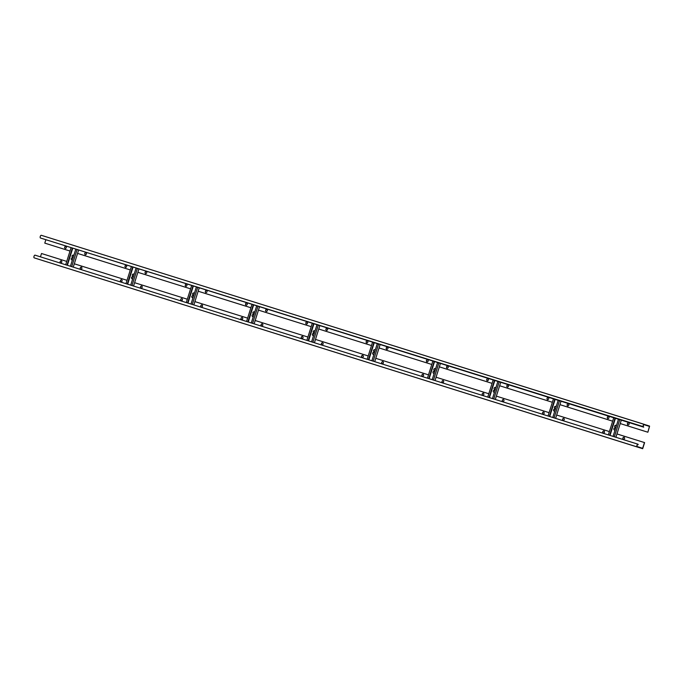 <?xml version="1.0" encoding="UTF-8"?>
<svg xmlns="http://www.w3.org/2000/svg" width="684" height="684" viewBox="0 0 684 684"><rect width="100%" height="100%" fill="white"/><g stroke="black" fill="none" stroke-linecap="round" stroke-linejoin="round"><path stroke-width="1.03" d="M614.489 430.065A1.069 0.949 107.8 0 1 615.173 428.047L615.643 428.193A1.069 0.949 -72.2 0 0 615.626 428.184L615.019 427.996A1.069 0.949 -72.2 0 0 614.377 430.022L614.984 430.219A1.069 0.949 -72.2 0 0 615.001 430.219M615.856 427.517A1.069 0.949 107.8 0 1 615.839 427.509L615.232 427.32A1.069 0.949 107.8 0 1 615.874 425.286L616.481 425.474A1.069 0.949 107.8 0 1 616.498 425.482A1.069 0.949 107.8 0 1 616.481 425.482L616.028 425.337A1.069 0.949 -72.2 0 0 615.344 427.355M615.908 437.281L621.311 420.138M615.429 418.292L610.025 435.434M609.795 435.366L615.198 418.223M609.641 435.315L615.044 418.172M608.332 434.913L613.736 417.762M614.36 436.802L619.772 419.651M613.061 436.392L618.464 419.241M554.194 411.152A1.069 0.949 107.8 0 1 554.878 409.143L555.348 409.288A1.069 0.949 -72.2 0 0 555.331 409.28L554.724 409.092A1.069 0.949 -72.2 0 0 554.083 411.118L554.69 411.306A1.069 0.949 -72.2 0 0 554.707 411.315M555.562 408.604A1.069 0.949 107.8 0 1 555.545 408.604L554.938 408.416A1.069 0.949 107.8 0 1 555.579 406.382L556.186 406.57A1.069 0.949 107.8 0 1 556.203 406.578L555.733 406.433A1.069 0.949 -72.2 0 0 555.049 408.451M555.613 418.377L561.017 401.234M555.134 399.388L549.731 416.53M549.5 416.462L554.904 399.311M549.346 416.411L554.75 399.268M548.038 416L553.441 398.858M554.066 417.89L559.478 400.747M552.766 417.488L558.17 400.337M493.899 392.248A1.069 0.949 107.8 0 1 494.583 390.231L495.054 390.384A1.069 0.949 -72.2 0 0 495.036 390.376L494.429 390.188A1.069 0.949 -72.2 0 0 493.788 392.214L494.395 392.402A1.069 0.949 -72.2 0 0 494.412 392.411M495.267 389.7A1.069 0.949 107.8 0 1 495.25 389.7L494.643 389.512A1.069 0.949 107.8 0 1 495.284 387.477L495.891 387.666A1.069 0.949 107.8 0 1 495.909 387.674L495.438 387.529A1.069 0.949 -72.2 0 0 494.754 389.547M495.319 399.473L500.722 382.322M494.84 380.484L489.436 397.626M489.205 397.558L494.609 380.407M489.051 397.507L494.455 380.364M487.743 397.096L493.147 379.953M493.771 398.986L499.183 381.843M492.471 398.575L497.875 381.433M433.605 373.344A1.069 0.949 107.8 0 1 434.289 371.327L434.759 371.472A1.069 0.949 -72.2 0 0 434.742 371.472L434.135 371.284A1.069 0.949 -72.2 0 0 433.494 373.31L434.101 373.498A1.069 0.949 -72.2 0 0 434.118 373.507M434.973 370.796A1.069 0.949 107.8 0 1 434.956 370.788L434.349 370.6A1.069 0.949 107.8 0 1 434.99 368.573L435.597 368.762A1.069 0.949 107.8 0 1 435.614 368.77L435.144 368.625A1.069 0.949 -72.2 0 0 434.46 370.634M435.024 380.569L440.428 363.418M434.545 361.571L429.142 378.722M428.911 378.654L434.314 361.503M428.757 378.603L434.16 361.451M427.449 378.192L432.852 361.049M433.476 380.082L438.889 362.939M432.177 379.671L437.58 362.529M373.31 354.44A1.069 0.949 107.8 0 1 373.994 352.422L374.464 352.568A1.069 0.949 -72.2 0 0 374.447 352.568A1.069 0.949 -72.2 0 0 374.447 352.559L373.84 352.371A1.069 0.949 -72.2 0 0 373.199 354.406L373.806 354.594A1.069 0.949 -72.2 0 0 373.823 354.603M374.678 351.892A1.069 0.949 107.8 0 1 374.661 351.884L374.054 351.696A1.069 0.949 107.8 0 1 374.695 349.669L375.302 349.857A1.069 0.949 107.8 0 1 375.319 349.857L374.849 349.712A1.069 0.949 -72.2 0 0 374.165 351.73M374.729 361.665L380.133 344.514M374.251 342.667L368.847 359.818M368.616 359.741L374.02 342.599M368.462 359.698L373.866 342.547M367.154 359.288L372.566 342.137M373.182 361.178L378.594 344.026M371.882 360.767L377.286 343.624M313.016 335.536A1.069 0.949 107.8 0 1 313.7 333.518L314.17 333.664A1.069 0.949 -72.2 0 0 314.161 333.664A1.069 0.949 -72.2 0 0 314.153 333.655L313.546 333.467A1.069 0.949 -72.2 0 0 312.904 335.502L313.511 335.69A1.069 0.949 -72.2 0 0 313.529 335.69M314.383 332.988A1.069 0.949 107.8 0 1 314.366 332.98L313.759 332.792A1.069 0.949 107.8 0 1 314.401 330.757L315.008 330.953A1.069 0.949 107.8 0 1 315.025 330.953L314.554 330.808A1.069 0.949 -72.2 0 0 313.87 332.826M314.435 342.752L319.838 325.61M313.956 323.763L308.552 340.914M308.322 340.837L313.725 323.694M308.168 340.794L313.571 323.643M306.859 340.384L312.272 323.233M312.887 342.274L318.299 325.122M311.588 341.863L316.991 324.712M252.721 316.632A1.069 0.949 107.8 0 1 253.405 314.614L253.875 314.76A1.069 0.949 -72.2 0 0 253.867 314.751A1.069 0.949 -72.2 0 0 253.858 314.751L253.251 314.563A1.069 0.949 -72.2 0 0 252.61 316.589L253.217 316.786A1.069 0.949 -72.2 0 0 253.234 316.786M254.089 314.084A1.069 0.949 107.8 0 1 254.072 314.076L253.465 313.888A1.069 0.949 107.8 0 1 254.106 311.853L254.713 312.041A1.069 0.949 107.8 0 1 254.713 312.049A1.069 0.949 107.8 0 1 254.73 312.049L254.26 311.904A1.069 0.949 -72.2 0 0 253.576 313.922M254.14 323.848L259.544 306.706M253.661 304.859L248.258 322.01M248.027 321.933L253.431 304.79M247.873 321.882L253.277 304.739M246.565 321.48L251.977 304.329M252.593 323.37L258.005 306.218M251.293 322.959L256.697 305.808M192.426 297.72A1.069 0.949 107.8 0 1 193.11 295.71L193.581 295.856A1.069 0.949 -72.2 0 0 193.572 295.847A1.069 0.949 -72.2 0 0 193.563 295.847L192.956 295.659A1.069 0.949 -72.2 0 0 192.315 297.685L192.922 297.882A1.069 0.949 -72.2 0 0 192.939 297.882M193.794 295.172A1.069 0.949 107.8 0 1 193.777 295.172L193.17 294.984A1.069 0.949 107.8 0 1 193.811 292.949L194.418 293.137A1.069 0.949 107.8 0 1 194.436 293.145A1.069 0.949 107.8 0 1 194.418 293.145L193.965 293A1.069 0.949 -72.2 0 0 193.281 295.018M193.846 304.944L199.249 287.802M193.367 285.955L187.963 303.097M187.732 303.029L193.136 285.878M187.578 302.978L192.982 285.835M186.27 302.567L191.682 285.425M192.298 304.466L197.71 287.314M190.998 304.055L196.402 286.904M132.132 278.815A1.069 0.949 107.8 0 1 132.816 276.806L133.286 276.952A1.069 0.949 -72.2 0 0 133.277 276.943A1.069 0.949 -72.2 0 0 133.269 276.943L132.662 276.755A1.069 0.949 -72.2 0 0 132.021 278.781L132.628 278.969A1.069 0.949 -72.2 0 0 132.645 278.978M133.5 276.268A1.069 0.949 107.8 0 1 133.483 276.268L132.876 276.079A1.069 0.949 107.8 0 1 133.517 274.045L134.124 274.233A1.069 0.949 107.8 0 1 134.141 274.241L133.671 274.096A1.069 0.949 -72.2 0 0 132.987 276.114M133.551 286.04L138.955 268.889M133.072 267.051L127.669 284.193M127.438 284.125L132.841 266.974M127.284 284.074L132.687 266.931M125.976 283.663L131.388 266.521M132.003 285.553L137.416 268.41M130.704 285.142L136.107 268M71.837 259.911A1.069 0.949 107.8 0 1 72.521 257.894L72.991 258.039A1.069 0.949 -72.2 0 0 72.974 258.039L72.367 257.851A1.069 0.949 -72.2 0 0 71.726 259.877L72.333 260.065A1.069 0.949 -72.2 0 0 72.35 260.074M73.205 257.364A1.069 0.949 107.8 0 1 73.188 257.355L72.581 257.167A1.069 0.949 107.8 0 1 73.222 255.141L73.829 255.329A1.069 0.949 107.8 0 1 73.846 255.337L73.376 255.192A1.069 0.949 -72.2 0 0 72.692 257.201M73.256 267.136L78.66 249.985M72.778 248.147L67.374 265.289M67.143 265.221L72.547 248.07M66.989 265.17L72.393 248.018M65.681 264.759L71.093 247.617M71.709 266.649L77.121 249.506M70.409 266.238L75.813 249.096M80.746 269.154A1.069 0.949 -72.2 0 0 81.387 267.128L81.387 267.128A1.069 0.949 -72.2 0 0 80.746 269.154M141.041 288.058A1.069 0.949 -72.2 0 0 141.682 286.032L141.682 286.032A1.069 0.949 -72.2 0 0 141.041 288.058M201.335 306.971A1.069 0.949 -72.2 0 0 201.977 304.936L201.977 304.936A1.069 0.949 -72.2 0 0 201.335 306.971M261.63 325.875A1.069 0.949 -72.2 0 0 262.271 323.84L262.271 323.84A1.069 0.949 -72.2 0 0 261.63 325.875M321.925 344.779A1.069 0.949 -72.2 0 0 322.557 342.744A1.069 0.949 -72.2 0 0 321.925 344.779M382.219 363.683A1.069 0.949 -72.2 0 0 382.852 361.648A1.069 0.949 -72.2 0 0 382.219 363.683M442.514 382.587A1.069 0.949 -72.2 0 0 443.146 380.56A1.069 0.949 -72.2 0 0 442.514 382.587M502.808 401.491A1.069 0.949 -72.2 0 0 503.441 399.465A1.069 0.949 -72.2 0 0 502.808 401.491M563.103 420.395A1.069 0.949 -72.2 0 0 563.736 418.369A1.069 0.949 -72.2 0 0 563.103 420.395M60.645 262.853A1.069 0.949 -72.2 0 0 61.286 260.826A1.069 0.949 -72.2 0 0 60.645 262.853M120.94 281.757A1.069 0.949 -72.2 0 0 121.581 279.73A1.069 0.949 -72.2 0 0 120.94 281.757M181.234 300.661A1.069 0.949 -72.2 0 0 181.876 298.634A1.069 0.949 -72.2 0 0 181.234 300.661M241.529 319.573A1.069 0.949 -72.2 0 0 242.17 317.538A1.069 0.949 -72.2 0 0 241.529 319.573M301.824 338.477A1.069 0.949 -72.2 0 0 302.465 336.442A1.069 0.949 -72.2 0 0 301.824 338.477M362.118 357.381A1.069 0.949 -72.2 0 0 362.759 355.347A1.069 0.949 -72.2 0 0 362.118 357.381M422.413 376.286A1.069 0.949 -72.2 0 0 423.054 374.259A1.069 0.949 -72.2 0 0 422.413 376.286M482.707 395.19A1.069 0.949 -72.2 0 0 483.349 393.163A1.069 0.949 -72.2 0 0 482.707 395.19M543.002 414.094A1.069 0.949 -72.2 0 0 543.643 412.067L543.643 412.067A1.069 0.949 -72.2 0 0 543.002 414.094M603.297 433.006A1.069 0.949 -72.2 0 0 603.938 430.971L603.938 430.971A1.069 0.949 -72.2 0 0 603.297 433.006M623.398 439.308A1.069 0.949 -72.2 0 0 624.03 437.273A1.069 0.949 -72.2 0 0 623.398 439.308M636.06 446.609L630.434 444.848L636.06 446.609M616.959 433.938L644.61 442.608L642.686 448.704L637.146 446.917A1.419 0.65 -72.6 0 1 636.958 445.369A1.419 0.65 -72.6 0 1 637.992 444.207L638.198 444.651M642.686 448.704L34.2 257.868L637.146 446.917M620.986 441.881L615.361 440.12L620.986 441.881M605.913 437.161L600.287 435.392L605.913 437.161M590.839 432.433L585.213 430.663L590.839 432.433M575.766 427.705L570.14 425.944L575.766 427.705M560.692 422.977L555.066 421.216L560.692 422.977M545.618 418.249L539.992 416.488L545.618 418.249M530.545 413.529L524.919 411.759L530.545 413.529M515.471 408.801L509.845 407.031L515.471 408.801M500.397 404.073L494.771 402.312L500.397 404.073M485.324 399.345L479.698 397.584L485.324 399.345M470.25 394.617L464.624 392.855L470.25 394.617M455.176 389.897L449.55 388.127L455.176 389.897M440.103 385.169L434.477 383.399L440.103 385.169M425.029 380.441L419.403 378.679L425.029 380.441M409.964 375.713L404.329 373.951L409.964 375.713M394.89 370.984L389.256 369.223L394.89 370.984M379.817 366.265L374.182 364.495L379.817 366.265M364.743 361.537L359.109 359.767L364.743 361.537M349.669 356.809L344.035 355.047L349.669 356.809M334.596 352.08L328.961 350.319L334.596 352.08M319.522 347.352L313.888 345.591L319.522 347.352M304.448 342.633L298.814 340.863L304.448 342.633M289.375 337.905L283.74 336.143L289.375 337.905M274.301 333.176L268.667 331.415L274.301 333.176M259.227 328.448L253.593 326.687L259.227 328.448M244.154 323.729L238.519 321.959L244.154 323.729M229.08 319L223.446 317.231L229.08 319M214.007 314.272L208.372 312.511L214.007 314.272M198.933 309.544L193.298 307.783L198.933 309.544M183.859 304.816L178.225 303.055L183.859 304.816M168.786 300.096L163.151 298.327L168.786 300.096M153.712 295.368L148.077 293.598L153.712 295.368M138.638 290.64L133.004 288.879L138.638 290.64M123.565 285.912L117.93 284.151L123.565 285.912M108.491 281.184L102.856 279.423L108.491 281.184M93.417 276.464L87.783 274.694L93.417 276.464M78.344 271.736L72.709 269.966L78.344 271.736M63.27 267.008L57.636 265.247L63.27 267.008M48.196 262.28L42.562 260.518L48.196 262.28M637.89 444.549L637.89 444.549A1.069 0.487 -72.6 0 0 637.112 445.421A1.069 0.487 -72.6 0 0 637.249 446.584L642.635 448.311L644.456 442.557M40.45 256.851L41.51 253.507L66.741 261.416M74.308 263.793L127.036 280.32M134.603 282.697L187.331 299.224M194.897 301.601L247.617 318.137M255.192 320.505L307.911 337.041M315.486 339.409L368.206 355.945M375.781 358.322L428.5 374.849M436.076 377.226L488.795 393.753M496.37 396.13L549.09 412.657M556.665 415.034L609.384 431.561M563.821 418.403A1.069 0.949 -72.2 0 0 563.171 420.421M543.72 412.093A1.069 0.949 -72.2 0 0 543.07 414.119M604.015 431.005A1.069 0.949 -72.2 0 0 603.365 433.023M624.116 437.307A1.069 0.949 -72.2 0 0 623.466 439.325M483.426 393.189A1.069 0.949 -72.2 0 0 482.776 395.207M423.131 374.285A1.069 0.949 -72.2 0 0 422.481 376.303M362.836 355.381A1.069 0.949 -72.2 0 0 362.187 357.399M302.542 336.477A1.069 0.949 -72.2 0 0 301.892 338.494M242.247 317.573A1.069 0.949 -72.2 0 0 241.597 319.59M181.953 298.66A1.069 0.949 -72.2 0 0 181.303 300.686M121.658 279.756A1.069 0.949 -72.2 0 0 121.008 281.782M61.363 260.852A1.069 0.949 -72.2 0 0 60.714 262.87M503.527 399.49A1.069 0.949 -72.2 0 0 502.877 401.517M443.232 380.586A1.069 0.949 -72.2 0 0 442.582 382.604M382.937 361.682A1.069 0.949 -72.2 0 0 382.288 363.7M322.643 342.778A1.069 0.949 -72.2 0 0 321.993 344.796M262.348 323.874A1.069 0.949 -72.2 0 0 261.698 325.892M202.054 304.97A1.069 0.949 -72.2 0 0 201.404 306.988M141.759 286.057A1.069 0.949 -72.2 0 0 141.109 288.084M81.464 267.153A1.069 0.949 -72.2 0 0 80.815 269.171M35.055 255.158L637.992 444.207A1.419 0.65 -72.6 0 1 638.001 444.207L35.055 255.158A1.419 0.65 107.4 0 0 34.012 256.312A1.419 0.65 107.4 0 0 34.2 257.868M608.486 416.53A1.069 0.949 -72.2 0 0 607.845 418.557L607.845 418.557A1.069 0.949 -72.2 0 0 608.486 416.53M608.572 416.565A1.069 0.949 -72.2 0 0 607.922 418.582M548.192 397.626A1.069 0.949 -72.2 0 0 547.551 399.653L547.551 399.653A1.069 0.949 -72.2 0 0 548.192 397.626M548.277 397.652A1.069 0.949 -72.2 0 0 547.627 399.678M487.897 378.722A1.069 0.949 -72.2 0 0 487.256 380.749L487.256 380.749A1.069 0.949 -72.2 0 0 487.897 378.722M487.983 378.748A1.069 0.949 -72.2 0 0 487.333 380.766M427.603 359.81A1.069 0.949 -72.2 0 0 426.961 361.845L426.961 361.845A1.069 0.949 -72.2 0 0 427.603 359.81M427.688 359.844A1.069 0.949 -72.2 0 0 427.038 361.862M367.308 340.906A1.069 0.949 -72.2 0 0 366.675 342.94A1.069 0.949 -72.2 0 0 367.308 340.906M367.393 340.94A1.069 0.949 -72.2 0 0 366.744 342.958M307.013 322.002A1.069 0.949 -72.2 0 0 306.381 324.036A1.069 0.949 -72.2 0 0 307.013 322.002M307.099 322.036A1.069 0.949 -72.2 0 0 306.449 324.054M246.719 303.097A1.069 0.949 -72.2 0 0 246.086 305.132A1.069 0.949 -72.2 0 0 246.719 303.097M246.804 303.132A1.069 0.949 -72.2 0 0 246.154 305.149M186.424 284.193A1.069 0.949 -72.2 0 0 185.792 286.22A1.069 0.949 -72.2 0 0 186.424 284.193M186.51 284.219A1.069 0.949 -72.2 0 0 185.86 286.245M126.13 265.289A1.069 0.949 -72.2 0 0 125.497 267.316A1.069 0.949 -72.2 0 0 126.13 265.289M126.215 265.315A1.069 0.949 -72.2 0 0 125.565 267.333M628.587 422.832A1.069 0.949 -72.2 0 0 627.946 424.867A1.069 0.949 -72.2 0 0 628.587 422.832M628.673 422.866A1.069 0.949 -72.2 0 0 628.023 424.884M568.293 403.928A1.069 0.949 -72.2 0 0 567.652 405.954A1.069 0.949 -72.2 0 0 568.293 403.928M568.378 403.953A1.069 0.949 -72.2 0 0 567.729 405.98M507.998 385.024A1.069 0.949 -72.2 0 0 507.357 387.05A1.069 0.949 -72.2 0 0 507.998 385.024M508.084 385.049A1.069 0.949 -72.2 0 0 507.434 387.067M447.704 366.12A1.069 0.949 -72.2 0 0 447.062 368.146A1.069 0.949 -72.2 0 0 447.704 366.12M447.789 366.145A1.069 0.949 -72.2 0 0 447.139 368.163M387.409 347.207A1.069 0.949 -72.2 0 0 386.768 349.242A1.069 0.949 -72.2 0 0 387.409 347.207M387.495 347.241A1.069 0.949 -72.2 0 0 386.845 349.259M327.114 328.303A1.069 0.949 -72.2 0 0 326.473 330.338A1.069 0.949 -72.2 0 0 327.114 328.303M327.2 328.337A1.069 0.949 -72.2 0 0 326.55 330.355M266.82 309.399A1.069 0.949 -72.2 0 0 266.179 311.434A1.069 0.949 -72.2 0 0 266.82 309.399M266.905 309.433A1.069 0.949 -72.2 0 0 266.256 311.451M206.525 290.495A1.069 0.949 -72.2 0 0 205.884 292.521A1.069 0.949 -72.2 0 0 206.525 290.495M206.611 290.52A1.069 0.949 -72.2 0 0 205.961 292.547M146.231 271.591A1.069 0.949 -72.2 0 0 145.589 273.617L145.589 273.617A1.069 0.949 -72.2 0 0 146.231 271.591M146.316 271.616A1.069 0.949 -72.2 0 0 145.666 273.634M85.936 252.687A1.069 0.949 -72.2 0 0 85.295 254.713L85.295 254.713A1.069 0.949 -72.2 0 0 85.936 252.687M86.022 252.712A1.069 0.949 -72.2 0 0 85.372 254.73M65.835 246.385A1.069 0.949 -72.2 0 0 65.202 248.412A1.069 0.949 -72.2 0 0 65.835 246.385M65.92 246.411A1.069 0.949 -72.2 0 0 65.271 248.429M649.543 426.423L647.876 432.228L649.543 426.055L41.314 235.296A1.419 0.65 107.4 0 0 40.27 236.459A1.419 0.65 107.4 0 0 40.459 238.006L643.516 426.722A1.069 0.487 -72.6 0 1 643.37 425.559A1.069 0.487 -72.6 0 1 644.148 424.687L649.543 426.423L644.012 424.687M41.314 235.296L644.26 424.354A1.419 0.65 -72.6 0 0 643.216 425.508A1.419 0.65 -72.6 0 0 643.405 427.064L643.712 427.158M647.876 432.228L620.234 423.558L647.722 432.177M612.659 421.19L559.939 404.654L612.659 421.182M552.364 402.277L499.645 385.75L552.364 402.277M492.07 383.373L439.35 366.846L492.07 383.373M431.775 364.469L379.056 347.942L431.775 364.469M371.48 345.565L318.761 329.03L371.48 345.565M311.186 326.661L258.466 310.126L311.186 326.661M250.891 307.757L198.172 291.222L250.891 307.749M190.597 288.845L137.877 272.317L190.597 288.845M130.302 269.941L77.583 253.413L130.302 269.941M70.007 251.037L44.776 243.128L70.007 251.037M45.862 239.699L44.776 243.128M643.405 427.064L40.459 238.006"/></g></svg>
